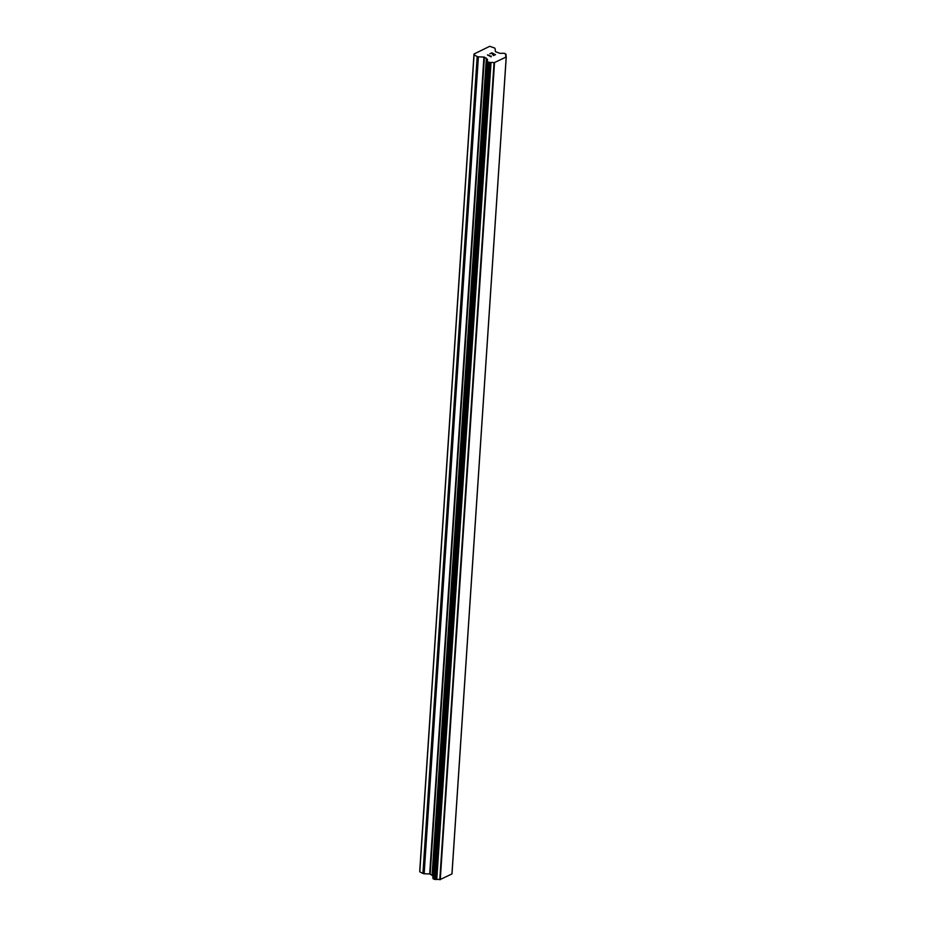 <?xml version="1.0" encoding="UTF-8"?>
<svg xmlns="http://www.w3.org/2000/svg" width="926" height="926" viewBox="0 0 926 926"><rect width="100%" height="100%" fill="white"/><g stroke="black" fill="none" stroke-linecap="round" stroke-linejoin="round"><path stroke-width="1.39" d="M451.946 873.901L506.244 56.914M487.296 61.776L432.998 878.589L436.759 879.526A2.709 1.366 3.8 0 1 439.781 879.7L451.946 873.959L506.209 57.007L494.044 62.748A2.709 1.366 3.8 0 0 491.023 62.586L487.47 61.915L487.215 60.572A2.709 1.366 3.8 0 0 487.562 59.97A2.709 1.366 3.8 0 0 486.96 59.021L484.425 57.111L478.395 56.81A1.69 0.857 -176.2 0 1 477.191 56.521L474.054 54.865L473.996 54.021L489.738 46.3L494.553 48.002A1.69 0.857 -176.2 0 1 495.086 48.627L495.468 51.694L499.16 53.037A2.709 1.366 3.8 0 0 502.205 53.222L504.832 53.395L506.024 55.224A2.709 1.366 3.8 0 0 505.677 55.838A2.709 1.366 3.8 0 0 506.256 56.764L506.209 57.007M487.192 60.896L433.032 877.941M432.963 876.193A2.709 1.366 3.8 0 0 432.697 875.973L486.96 59.021M486.578 58.755L432.697 875.973M473.996 54.021L419.733 870.972L419.791 871.817L422.927 873.461A1.69 0.857 3.8 0 0 424.143 873.762L429.687 873.947L432.315 875.429M495.005 54.703L493.269 55.56L495.005 54.703L492.354 54.275L493.315 53.812L492.366 54.287M493.315 53.812L491.868 53.048L489.877 53.777L491.845 52.805L495.468 54.715L493.257 55.56M491.845 52.805L489.877 53.777M495.468 54.715L491.845 52.817M491.243 56.081L491.069 56.868L487.678 54.854L490.815 56.231M490.826 56.509L487.458 54.97M440.255 879.688L494.519 62.736M440.174 879.688L494.438 62.736M439.781 879.7L494.044 62.748M419.791 871.817L474.054 54.865M505.943 56.498L506.024 55.224M436.759 879.526L491.023 62.586M436.042 879.503L490.305 62.551M435.833 879.434L490.097 62.482M435.151 879.387L489.414 62.436M434.931 879.445L489.194 62.493M434.144 879.353L488.407 62.401M433.206 878.867L487.47 61.915M432.974 877.894L487.238 60.942M432.303 875.325L486.567 58.373M432.095 875.07L486.358 58.118M430.162 874.063L484.425 57.111M429.687 873.947L483.939 56.995M424.143 873.762L478.395 56.81M422.927 873.461L477.191 56.521M505.932 54.819L505.978 54.159M506.013 56.567L506.105 55.074M452.004 873.785L506.267 56.833M432.998 878.589L487.261 61.637M432.859 877.686L487.122 60.734M432.303 875.637L486.567 58.685"/></g></svg>
